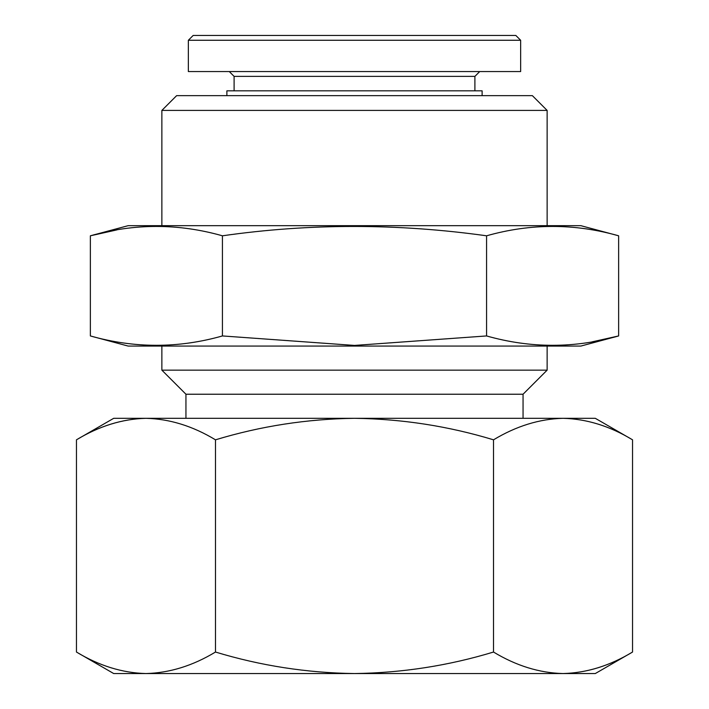 <?xml version="1.0" encoding="UTF-8"?>
<svg xmlns="http://www.w3.org/2000/svg" width="709" height="709" viewBox="0 0 709 709"><rect width="100%" height="100%" fill="white"/><g stroke="black" fill="none" stroke-linecap="round" stroke-linejoin="round"><path stroke-width="1.06" d="M632.543 439.819C609.846 426.082 586.671 418.913 563.035 418.31L595.294 418.31L632.543 439.819L632.543 652.041C609.846 665.778 586.671 672.947 563.035 673.55C586.662 672.93 609.829 665.76 632.543 652.041L595.294 673.55L563.035 673.55C539.389 672.947 516.223 665.778 493.517 652.041C448.354 665.742 402.012 672.912 354.5 673.55L563.035 673.55M563.035 418.31C539.407 418.93 516.241 426.1 493.517 439.819C448.345 426.109 402.003 418.939 354.5 418.31L563.035 418.31M354.5 418.31C306.988 418.948 260.646 426.118 215.483 439.819C192.777 426.082 169.611 418.913 145.965 418.31L354.5 418.31M145.965 418.31L113.706 418.31L76.457 439.819C99.154 426.082 122.329 418.913 145.965 418.31C122.338 418.93 99.171 426.1 76.457 439.819L76.457 652.041C99.154 665.778 122.329 672.947 145.965 673.55C169.593 672.93 192.759 665.76 215.483 652.041C260.655 665.751 306.997 672.921 354.5 673.55L113.706 673.55L76.457 652.041M185.944 418.31L185.944 394.231L523.056 394.231L547.135 370.151L547.135 346.072M185.944 394.231L161.865 370.151L547.135 370.151M161.865 225.675L161.865 110.418L547.135 110.418L547.135 225.675M161.865 370.151L161.865 346.072M161.865 110.418L176.638 95.644L532.362 95.644L547.135 110.418M226.88 95.644L226.88 90.832L482.12 90.832L482.12 95.644M234.103 90.832L234.103 76.386L474.897 76.386L479.709 71.565M234.103 76.386L229.291 71.565M188.355 71.565L520.645 71.565L520.645 40.262L188.355 40.262L188.355 71.565M188.355 40.262L193.167 35.45L515.833 35.45L520.645 40.262M215.483 439.819L215.483 652.041M493.517 439.819L493.517 652.041M90.362 335.942L128.152 346.072L580.848 346.072L618.638 335.942C574.618 348.429 530.598 348.429 486.569 335.942L354.5 345.425L222.431 335.942C178.402 348.429 134.382 348.429 90.362 335.942L90.362 235.805C134.382 223.317 178.402 223.317 222.431 235.805C309.363 223.335 397.403 223.335 486.569 235.805C530.598 223.317 574.618 223.317 618.638 235.805L618.638 335.942L592.228 341.827M116.772 229.92L90.362 235.805L128.152 225.675L580.848 225.675L618.638 235.805M486.569 235.805L486.569 335.942M222.431 235.805L222.431 335.942M523.056 418.31L523.056 394.231M474.897 90.832L474.897 76.386"/></g></svg>
